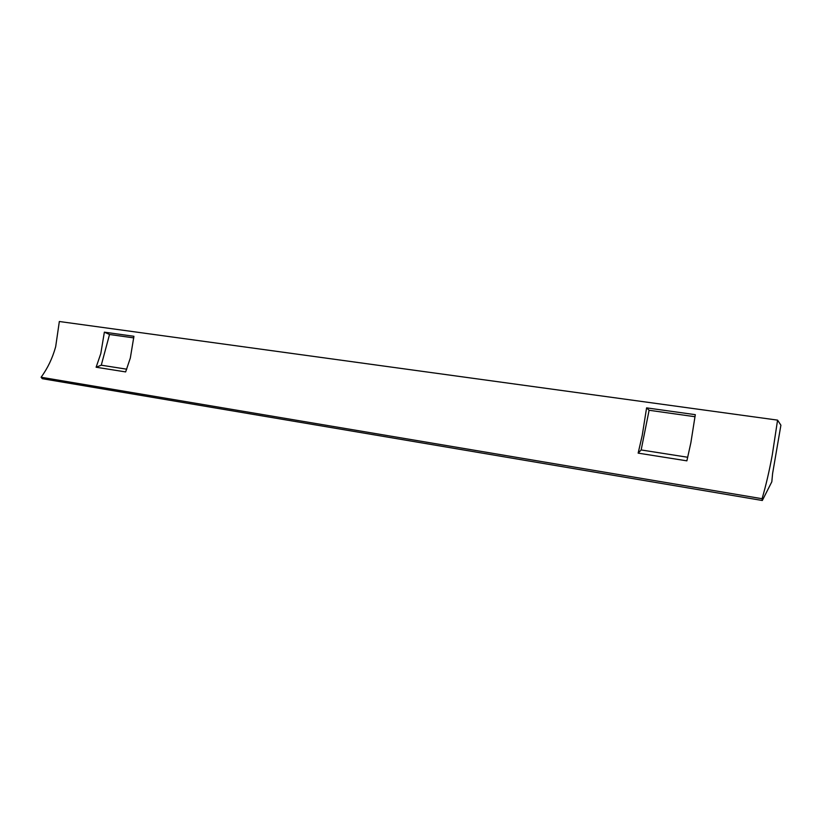 <?xml version="1.0" encoding="UTF-8"?>
<svg xmlns="http://www.w3.org/2000/svg" width="822" height="822" viewBox="0 0 822 822"><rect width="100%" height="100%" fill="white"/><g stroke="black" fill="none" stroke-linecap="round" stroke-linejoin="round"><path stroke-width="1.23" d="M777.571 420.124L772.269 455.008C769.32 470.955 765.929 485.525 762.086 498.718L41.1 377.236L42.292 378.695L762.313 500.495L771.817 481.795L772.598 473.523L780.9 425.2L777.571 420.124L59.338 321.505L55.66 346.792C52.485 358.197 47.635 368.338 41.1 377.236M100.798 353.604L96.112 367.228L125.643 371.914L130.318 358.063L133.924 336.29L104.363 332.16L100.798 353.604M649.103 410.27L641.16 449.953L638.149 453.128L642.229 435.372L646.595 407.866L649.103 410.27L695.052 416.723M638.149 453.128L686.884 460.844L690.87 442.719L695.309 414.668L646.595 407.866M762.086 498.718L762.313 500.495M126.732 369.191L101.27 365.194L96.112 367.228M104.363 332.16L109.532 334.492L101.27 365.194M133.801 337.893L109.532 334.492M641.16 449.953L687.747 457.268"/></g></svg>
